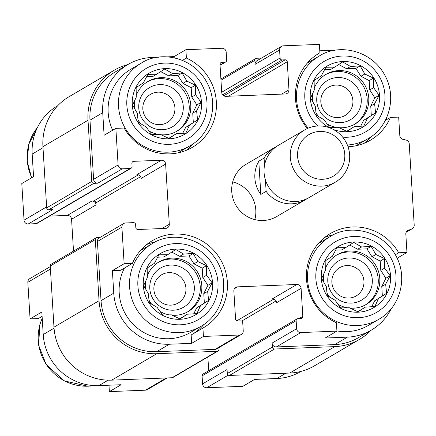 <?xml version="1.0" encoding="UTF-8"?>
<svg xmlns="http://www.w3.org/2000/svg" width="436" height="436" viewBox="0 0 436 436"><rect width="100%" height="100%" fill="white"/><g stroke="black" fill="none" stroke-linecap="round" stroke-linejoin="round"><path stroke-width="0.65" d="M325.234 74.807A28.781 28.046 -120.4 0 1 363.199 85.892A28.781 28.046 -120.4 0 1 354.348 124.434M339.132 127.677A28.781 28.046 59.6 0 0 342.325 127.737A28.781 28.046 59.6 0 0 355.138 123.988A28.781 28.046 59.6 0 0 367.537 91.277A28.781 28.046 59.6 0 0 338.827 70.583A28.781 28.046 59.6 0 0 326.014 74.333A28.781 28.046 59.6 0 0 314.231 88.263M312.863 93.048A28.781 28.046 59.6 0 0 312.481 101.365M315.931 112.548A28.781 28.046 59.6 0 0 318.607 116.614M327 123.917A28.781 28.046 59.6 0 0 336.347 127.328M336.276 255.278A28.781 28.046 -120.4 0 1 374.235 266.358A28.781 28.046 -120.4 0 1 365.384 304.906M350.168 308.148A28.781 28.046 59.6 0 0 353.362 308.203A28.781 28.046 59.6 0 0 366.175 304.459A28.781 28.046 59.6 0 0 378.573 271.748A28.781 28.046 59.6 0 0 349.868 251.054A28.781 28.046 59.6 0 0 337.05 254.804A28.781 28.046 59.6 0 0 325.272 268.734M323.899 273.519A28.781 28.046 59.6 0 0 323.517 281.836M326.967 293.019A28.781 28.046 59.6 0 0 329.643 297.085M338.036 304.388A28.781 28.046 59.6 0 0 347.383 307.8M158.279 262.368A28.781 28.046 -120.4 0 1 196.244 273.454A28.781 28.046 -120.4 0 1 187.393 311.996M172.176 315.239A28.781 28.046 59.6 0 0 175.365 315.299A28.781 28.046 59.6 0 0 188.183 311.549A28.781 28.046 59.6 0 0 200.576 278.838A28.781 28.046 59.6 0 0 171.871 258.15A28.781 28.046 59.6 0 0 159.058 261.894A28.781 28.046 59.6 0 0 147.275 275.825M145.907 280.61A28.781 28.046 59.6 0 0 145.526 288.932M148.976 300.11A28.781 28.046 59.6 0 0 151.646 304.175M160.045 311.478A28.781 28.046 59.6 0 0 169.391 314.89M147.243 81.897A28.781 28.046 -120.4 0 1 185.207 92.982A28.781 28.046 -120.4 0 1 176.351 131.525M161.135 134.768A28.781 28.046 59.6 0 0 164.328 134.828A28.781 28.046 59.6 0 0 177.147 131.078A28.781 28.046 59.6 0 0 189.54 98.367A28.781 28.046 59.6 0 0 160.835 77.679A28.781 28.046 59.6 0 0 148.017 81.423A28.781 28.046 59.6 0 0 136.239 95.353M134.866 100.138A28.781 28.046 59.6 0 0 134.484 108.46M137.934 119.638A28.781 28.046 59.6 0 0 140.61 123.704M149.003 131.007A28.781 28.046 59.6 0 0 158.35 134.419M307.287 63.111A47.971 46.745 -120.4 0 1 308.857 62.146L319.245 56.059C338.249 43.306 371.597 49.524 385.271 76.022C397.447 98.907 387.953 127.939 367.788 138.817A47.971 46.745 -120.4 0 1 347.372 145.014M367.788 138.817L357.4 144.905A47.971 46.745 -120.4 0 1 355.792 145.809M370.965 136.768A50.5 49.203 -120.4 0 1 364.311 143.215M386.541 117.873L386.65 119.644M334.625 50.418A53.53 52.157 59.6 0 0 329.878 50.391L319.779 50.794M192.974 143.864A50.5 49.203 -120.4 0 1 186.319 150.306M166.972 56.882L174.133 56.593L174.209 57.814M127.792 64.604A55.546 54.124 59.6 0 0 114.292 70.18A55.546 54.124 59.6 0 0 88.012 120.26L91.751 181.42A2.022 1.967 59.6 0 0 93.849 183.343L97.806 183.185A4.038 3.935 59.6 0 1 93.604 179.332L89.985 120.178A53.53 52.157 59.6 0 1 115.317 71.918L128.053 64.446A53.53 52.157 59.6 0 1 151.886 57.481L158.562 57.214M128.053 64.446A53.53 52.157 59.6 0 0 102.727 112.706L104.106 135.264L115.862 128.369L118.102 164.966A4.038 3.935 59.6 0 0 122.303 168.819L130.211 168.503A2.022 1.967 59.6 0 0 132.07 166.416L131.885 163.413A2.022 1.967 59.6 0 1 133.738 161.325L161.429 160.225A4.038 3.935 59.6 0 1 165.625 164.078L169.304 224.235A4.038 3.935 59.6 0 1 165.598 228.399L137.907 229.505A2.022 1.967 59.6 0 1 135.809 227.576L135.623 224.573A2.022 1.967 59.6 0 0 133.525 222.643L125.612 222.96A4.038 3.935 59.6 0 0 121.906 227.129L124.14 263.72L132.397 263.393L120.641 270.293L112.384 270.62L124.14 263.72M112.69 130.228A47.971 46.745 -120.4 0 1 130.86 69.242L141.248 63.149C160.257 50.396 193.6 56.615 207.28 83.113C219.45 105.997 209.956 135.029 189.791 145.907A47.971 46.745 -120.4 0 1 168.432 152.153A47.971 46.745 -120.4 0 1 120.587 117.666A47.971 46.745 -120.4 0 1 141.248 63.149M189.791 145.907L179.409 152A47.971 46.745 -120.4 0 1 177.801 152.9M57.77 105.676L57.503 105.828A53.53 52.157 59.6 0 0 32.177 154.088L33.556 176.645L21.8 183.545L24.04 220.142A4.038 3.935 59.6 0 0 28.236 223.995L36.15 223.679A2.022 1.967 59.6 0 0 37.049 223.417L131.111 168.242M407.05 230.846L411.508 229.042A4.038 3.935 59.6 0 0 414.2 225.047L409.23 143.798A4.038 3.935 59.6 0 0 406.063 140.043L402.973 139.34A4.038 3.935 59.6 0 1 399.807 135.58L398.678 117.104L390.422 117.431L385.293 120.44M307.364 128.516A50.5 49.203 -120.4 0 1 319.337 53.072A50.5 49.203 -120.4 0 1 319.899 52.751L319.386 44.379L283.296 45.818A4.038 3.935 59.6 0 0 279.585 49.987L280.076 58.004A2.022 1.967 59.6 0 0 282.174 59.934L285.144 59.814A2.022 1.967 59.6 0 1 287.242 61.743L288.959 89.816A4.038 3.935 59.6 0 1 285.248 93.98L225.919 96.345A4.038 3.935 59.6 0 1 221.717 92.492L220 64.419A2.022 1.967 59.6 0 1 221.853 62.337L224.823 62.217A2.022 1.967 59.6 0 0 226.676 60.135L226.186 52.113A4.038 3.935 59.6 0 0 221.984 48.26L185.894 49.699L186.401 58.07L182.504 60.353M319.899 52.751L318.781 53.405M174.133 56.593L185.894 49.699M186.401 58.07A50.5 49.203 -120.4 0 1 216.316 101.419A50.5 49.203 -120.4 0 1 192.445 147.281A50.5 49.203 -120.4 0 1 124.118 128.042L115.862 128.369M378.824 319.288A47.971 46.745 -120.4 0 1 357.466 325.529A47.971 46.745 -120.4 0 1 309.62 291.046A47.971 46.745 -120.4 0 1 330.281 236.53C349.285 223.777 382.634 229.995 396.313 256.493C408.483 279.378 398.989 308.405 378.824 319.288L368.442 325.376A47.971 46.745 -120.4 0 1 347.078 331.622A47.971 46.745 -120.4 0 1 336.914 330.913M318.324 243.582A47.971 46.745 -120.4 0 1 319.893 242.618L330.281 236.53M324.744 237.413A50.5 49.203 -120.4 0 1 333.616 234.753M234.432 288.681L237.571 286.844L296.9 284.479L272.407 298.845A4.038 3.935 59.6 0 1 276.604 302.698L301.102 288.332L302.818 316.405A2.022 1.967 59.6 0 1 300.965 318.487L297.995 318.607A2.022 1.967 59.6 0 0 297.096 318.869L203.034 374.044A2.022 1.967 59.6 0 0 202.081 375.865L202.571 383.887L227.063 369.521L227.309 373.532L272.38 347.089L272.135 343.083A4.038 3.935 59.6 0 0 276.337 346.936L334.679 344.609L347.416 337.137L325.169 338.025L336.924 331.126L336.412 322.754A50.5 49.203 -120.4 0 1 306.503 279.405A50.5 49.203 -120.4 0 1 330.374 233.543A50.5 49.203 -120.4 0 1 398.7 252.782L406.957 252.455L397.152 258.205M347.416 337.137A53.53 52.157 59.6 0 0 371.249 330.172A53.53 52.157 59.6 0 0 391.256 308.612M132.397 263.393A50.5 49.203 -120.4 0 1 152.382 240.634A50.5 49.203 -120.4 0 1 220.371 259.3A50.5 49.203 -120.4 0 1 203.481 327.752A50.5 49.203 -120.4 0 1 202.92 328.074L191.159 334.973L191.671 343.345L169.424 344.227A53.53 52.157 59.6 0 1 113.763 293.177L112.384 270.62M146.747 244.503A50.5 49.203 -120.4 0 1 155.625 241.844M204.01 324.33A50.5 49.203 -120.4 0 1 192.281 334.314M200.833 326.379A47.971 46.745 -120.4 0 1 179.474 332.624A47.971 46.745 -120.4 0 1 131.628 298.137A47.971 46.745 -120.4 0 1 152.284 243.62C171.294 230.867 204.637 237.086 218.316 263.584C230.491 286.468 220.992 315.5 200.833 326.379L190.445 332.472A47.971 46.745 -120.4 0 1 169.086 338.712A47.971 46.745 -120.4 0 1 126.685 316.111A47.971 46.745 -120.4 0 1 124.478 268.042M140.332 250.673A47.971 46.745 -120.4 0 1 141.902 249.714L152.284 243.62M398.7 252.782L395.359 254.744M300.965 371.396L300.704 371.554A53.53 52.157 59.6 0 1 276.871 378.519L254.619 379.407L242.863 386.301L206.768 387.74L228.251 375.14M108.973 385.206L109.365 391.621L145.46 390.182A4.038 3.935 59.6 0 0 147.259 389.659L167.25 377.93M50.271 266.625L29.752 278.659A4.038 3.935 59.6 0 0 27.839 282.305L30.079 318.896L41.834 312.002L43.218 334.559A53.53 52.157 59.6 0 0 98.874 385.609L121.126 384.726L109.365 391.621M42.101 316.356L38.335 318.569L30.079 318.896M202.92 328.074L203.432 336.445L239.522 335.006A4.038 3.935 59.6 0 0 243.234 330.837L242.743 322.82A2.022 1.967 59.6 0 0 240.645 320.891L237.675 321.01A2.022 1.967 59.6 0 1 235.576 319.081L233.86 291.008A4.038 3.935 59.6 0 1 237.571 286.844M191.671 343.345L203.432 336.445M297.096 318.869A2.022 1.967 59.6 0 0 296.142 320.689L296.633 328.711A4.038 3.935 59.6 0 0 300.835 332.564L336.924 331.126M334.679 344.609A53.53 52.157 59.6 0 0 358.512 337.638L371.249 330.172M406.957 252.455L405.823 233.974A4.038 3.935 59.6 0 1 408.521 229.985M123.813 223.483L99.321 237.854A4.038 3.935 59.6 0 0 97.408 241.495L101.027 300.649A53.53 52.157 59.6 0 0 156.688 351.699L215.03 349.378A4.038 3.935 59.6 0 0 216.828 348.849L241.321 334.483M307.075 198.647A30.297 29.523 -120.4 0 1 305.151 199.879L276.74 216.545A30.297 29.523 -120.4 0 1 263.246 220.491A30.297 29.523 -120.4 0 1 233.031 198.707A30.297 29.523 -120.4 0 1 246.078 164.279L274.495 147.608A30.297 29.523 -120.4 0 1 276.506 146.534M390.422 117.431A50.5 49.203 -120.4 0 1 370.437 140.19A50.5 49.203 -120.4 0 1 348.032 146.758M301.102 288.332A4.038 3.935 59.6 0 0 296.9 284.479M114.292 70.18L69.22 96.618A55.546 54.124 59.6 0 0 42.941 146.698L46.679 207.858A2.022 1.967 59.6 0 0 48.778 209.781L52.734 209.623L28.236 223.995M100.149 237.364L97.163 237.484A2.022 1.967 59.6 0 0 96.263 237.745L51.192 264.189A2.022 1.967 59.6 0 0 50.238 266.009L53.977 327.169A55.546 54.124 59.6 0 0 111.736 380.143L172.056 377.74A2.022 1.967 59.6 0 0 172.956 377.478L218.027 351.04A2.022 1.967 59.6 0 0 218.981 349.22L218.888 347.639M165.625 164.078L141.133 178.444A4.038 3.935 59.6 0 0 136.931 174.591L161.429 160.225M281.498 46.341L257 60.713A4.038 3.935 59.6 0 0 255.087 64.354L279.585 49.987M261.507 58.07L256.7 58.261A2.022 1.967 59.6 0 0 254.842 60.342L255.087 64.354M49.502 216.109L67.362 215.4L91.86 201.029L93.838 200.952L138.397 174.814M93.838 200.952A2.022 1.967 59.6 0 1 95.936 202.876L96.062 204.882A4.038 3.935 59.6 0 0 91.86 201.029M67.362 215.4A4.038 3.935 59.6 0 1 71.564 219.254L73.51 251.092M207.863 357.002L208.702 370.72M96.263 237.745A2.022 1.967 59.6 0 0 95.31 239.571L99.048 300.731A55.546 54.124 59.6 0 0 156.807 353.705L217.128 351.302A2.022 1.967 59.6 0 0 218.027 351.04M272.38 347.089A2.022 1.967 59.6 0 0 274.484 349.018L334.804 346.615A55.546 54.124 59.6 0 0 359.537 339.382A55.546 54.124 59.6 0 0 370.987 330.325M227.309 373.532A2.022 1.967 59.6 0 0 229.412 375.456L289.733 373.053A55.546 54.124 59.6 0 0 314.465 365.82L359.537 339.382M202.571 383.887A4.038 3.935 59.6 0 0 206.768 387.74M232.715 181.905A30.297 29.523 -120.4 0 1 254.831 219.608M180.079 319.283A35.349 34.444 -120.4 0 1 146.883 267.84A35.349 34.444 -120.4 0 1 206.833 265.453A35.349 34.444 -120.4 0 1 180.079 319.283M148.311 293.695L149.286 302.764L157.113 307.336L162.601 314.977L171.375 314.852L180.014 318.95L187.273 314.214L196.859 313.615L200.549 305.609L208.615 300.399L207.645 291.33L212.147 282.855L206.659 275.214L206.495 265.671L197.857 261.573L193.175 253.458L183.594 254.057L175.768 249.485L167.697 254.695L158.922 254.82L154.42 263.3L147.161 268.031L147.324 277.579L143.635 285.58L148.311 293.695M173.43 310.203A22.727 22.143 -120.4 0 1 152.093 277.132A22.727 22.143 -120.4 0 1 190.63 275.596A22.727 22.143 -120.4 0 1 173.43 310.203M170.912 305.146A16.372 15.952 -120.4 0 1 154.584 293.379A16.372 15.952 -120.4 0 1 161.631 274.773A16.372 15.952 -120.4 0 1 183.676 280.822A16.372 15.952 -120.4 0 1 178.199 303.015A16.372 15.952 -120.4 0 1 170.912 305.146M358.07 312.192A35.349 34.444 -120.4 0 1 324.88 260.75A35.349 34.444 -120.4 0 1 384.825 258.363A35.349 34.444 -120.4 0 1 358.07 312.192M326.308 286.605L327.283 295.673L335.11 300.246L340.598 307.887L349.372 307.756L358.011 311.86L365.27 307.124L374.851 306.524L378.541 298.518L386.612 293.308L385.637 284.239L390.138 275.759L384.65 268.124L384.487 258.581L375.848 254.477L371.172 246.367L361.586 246.967L353.76 242.394L345.688 247.604L336.919 247.73L332.417 256.21L325.158 260.941L325.321 270.484L321.632 278.49L326.308 286.605M351.427 303.107A22.727 22.143 -120.4 0 1 330.09 270.037A22.727 22.143 -120.4 0 1 368.627 268.505A22.727 22.143 -120.4 0 1 351.427 303.107M348.904 298.055A16.372 15.952 -120.4 0 1 332.575 286.288A16.372 15.952 -120.4 0 1 339.628 267.682A16.372 15.952 -120.4 0 1 361.673 273.732A16.372 15.952 -120.4 0 1 356.196 295.924A16.372 15.952 -120.4 0 1 348.904 298.055M169.037 138.811A35.349 34.444 -120.4 0 1 135.847 87.369A35.349 34.444 -120.4 0 1 195.791 84.982A35.349 34.444 -120.4 0 1 169.037 138.811M329.681 127.835A35.349 34.444 -120.4 0 1 320.869 70.757A35.349 34.444 -120.4 0 1 376.639 83.249A35.349 34.444 -120.4 0 1 347.034 131.721A35.349 34.444 -120.4 0 1 333.257 129.443M137.275 113.224L138.25 122.293L146.076 126.871L151.565 134.506L160.339 134.381L168.977 138.479L176.237 133.743L185.818 133.144L189.507 125.137L197.579 119.933L196.603 110.864L201.105 102.384L195.617 94.743L195.453 85.2L186.815 81.101L182.139 72.986L172.558 73.591L164.726 69.013L156.66 74.224L147.886 74.349L143.384 82.829L136.125 87.56L136.288 97.108L132.599 105.109L137.275 113.224M162.394 129.732A22.727 22.143 -120.4 0 1 141.057 96.661A22.727 22.143 -120.4 0 1 179.594 95.124A22.727 22.143 -120.4 0 1 162.394 129.732M159.87 124.674A16.372 15.952 -120.4 0 1 143.542 112.908A16.372 15.952 -120.4 0 1 150.594 94.301A16.372 15.952 -120.4 0 1 172.64 100.351A16.372 15.952 -120.4 0 1 167.162 122.543A16.372 15.952 -120.4 0 1 159.87 124.674M315.266 106.133L316.242 115.202L324.073 119.775L329.556 127.416L338.331 127.29L346.969 131.389L354.228 126.653L363.815 126.053L367.504 118.047L375.576 112.837L374.6 103.768L379.102 95.288L373.614 87.652L373.45 78.109L364.812 74.011L360.136 65.896L350.549 66.495L342.723 61.923L334.652 67.133L325.877 67.258L321.376 75.739L314.116 80.469L314.28 90.018L310.59 98.018L315.266 106.133M340.385 122.636A22.727 22.143 -120.4 0 1 319.048 89.565A22.727 22.143 -120.4 0 1 357.585 88.034A22.727 22.143 -120.4 0 1 340.385 122.636M337.867 117.584A16.372 15.952 -120.4 0 1 321.539 105.817A16.372 15.952 -120.4 0 1 328.591 87.211A16.372 15.952 -120.4 0 1 350.631 93.26A16.372 15.952 -120.4 0 1 345.154 115.453A16.372 15.952 -120.4 0 1 337.867 117.584M168.737 138.37L176.237 133.743M182.689 133.356L185.643 127.405L189.507 125.137M185.643 127.405L197.579 119.933M193.311 122.434L192.739 113.131L196.603 110.864M192.739 113.131L196.838 104.885L201.105 102.384M196.838 104.885L191.753 97.01L195.617 94.743M191.753 97.01L191.186 87.701L195.453 85.2M191.186 87.701L182.951 83.369L186.815 81.101M182.951 83.369L177.872 75.488L182.139 72.986M177.872 75.488L168.688 75.859L172.558 73.591M168.688 75.859L160.671 71.629M146.6 76.736L152.791 76.491L156.66 74.224M179.774 318.841L187.273 314.214M193.726 313.822L196.685 307.876L200.549 305.609M196.685 307.876L208.615 300.399M204.348 302.906L203.775 293.602L207.645 291.33M203.775 293.602L207.874 285.357L212.147 282.855M207.874 285.357L202.795 277.481L206.659 275.214M202.795 277.481L202.222 268.173L206.495 265.671M202.222 268.173L193.987 263.84L197.857 261.573M193.987 263.84L188.908 255.959L193.175 253.458M188.908 255.959L179.73 256.324L183.594 254.057M179.73 256.324L171.708 252.101M157.641 257.207L163.832 256.962L167.697 254.695M357.771 311.745L365.27 307.124M371.723 306.731L374.677 300.786L378.541 298.518M374.677 300.786L386.612 293.308M382.339 295.815L381.773 286.507L385.637 284.239M381.773 286.507L385.871 278.266L390.138 275.759M385.871 278.266L380.786 270.391L384.65 268.124M380.786 270.391L380.219 261.082L384.487 258.581M380.219 261.082L371.984 256.744L375.848 254.477M371.984 256.744L366.899 248.869L371.172 246.367M366.899 248.869L357.722 249.234L361.586 246.967M357.722 249.234L349.705 245.01M335.633 250.117L341.824 249.872L345.688 247.604M346.734 131.274L354.228 126.653M360.681 126.26L363.64 120.314L367.504 118.047M363.64 120.314L375.576 112.837M371.303 115.344L370.736 106.035L374.6 103.768M370.736 106.035L374.829 97.795L379.102 95.288M374.829 97.795L369.75 89.92L373.614 87.652M369.75 89.92L369.178 80.611L373.45 78.109M369.178 80.611L360.948 76.278L364.812 74.011M360.948 76.278L355.863 68.398L360.136 65.896M355.863 68.398L346.685 68.763L350.549 66.495M346.685 68.763L338.663 64.539M324.597 69.646L330.788 69.4L334.652 67.133M264.527 165.304L264.085 158.105A30.297 29.523 -120.4 0 1 274.495 147.608M305.151 199.879A30.297 29.523 -120.4 0 1 266.118 191.355L265.415 179.872M266.118 191.355L260.826 194.461A30.297 29.523 -120.4 0 1 258.793 161.206L264.085 158.105M260.826 194.461L258.793 161.206M319.713 131.427A24.1 23.484 -120.4 0 1 342.347 166.503A24.1 23.484 -120.4 0 1 301.472 168.133A24.1 23.484 -120.4 0 1 319.713 131.427M318.138 125.977A30.297 29.523 -120.4 0 1 348.353 147.76A30.297 29.523 -120.4 0 1 335.306 182.194A30.297 29.523 -120.4 0 1 294.513 170.994A30.297 29.523 -120.4 0 1 304.644 129.923A30.297 29.523 -120.4 0 1 318.138 125.977M335.306 182.194L309.086 197.573A30.297 29.523 -120.4 0 1 268.287 186.374A30.297 29.523 -120.4 0 1 278.424 145.302L304.644 129.923M276.337 346.936L300.835 332.564M89.985 120.178L102.727 112.706M93.604 179.332L118.102 164.966M101.027 300.649L113.763 293.177M97.408 241.495L121.906 227.129M156.688 351.699L169.424 344.227M215.03 349.378L239.522 335.006M406.118 232.197L411.508 229.042M220.965 80.213L254.842 60.342M221.701 92.247L280.076 58.004M222.643 94.852L282.174 59.934M223.772 95.811L285.144 59.814M228.42 96.247L287.242 61.743M281.607 94.127L288.959 89.816M220.289 63.253L221.853 62.337M220.038 65.024L224.823 62.217M97.806 183.185L122.303 168.819M48.778 209.781L93.849 183.343M36.15 223.679L130.211 168.503M132.173 162.246L133.738 161.325M95.936 202.876L140.61 176.673M71.564 219.254L96.062 204.882M161.952 228.546L169.304 224.235M236.77 320.831L273.873 299.069M241.653 321.125L276.081 300.933M299.14 318.563L302.818 316.405M202.081 375.865L296.142 320.689M272.135 343.083L296.633 328.711M229.412 375.456L274.484 349.018M289.733 373.053L334.804 346.615M42.941 146.698L88.012 120.26M46.679 207.858L91.751 181.42M50.238 266.009L95.31 239.571M53.977 327.169L99.048 300.731M111.736 380.143L156.807 353.705M172.056 377.74L217.128 351.302M276.871 378.519L285.929 373.205M32.177 154.088L43.001 147.739M24.04 220.142L46.619 206.893M27.839 282.305L50.423 269.056M43.218 334.559L54.048 328.204M98.874 385.609L108.155 380.165M145.46 390.182L166.28 377.968M180.411 324.798A40.902 39.856 -120.4 0 1 142.005 265.273A40.902 39.856 -120.4 0 1 211.373 262.51A40.902 39.856 -120.4 0 1 180.411 324.798M358.408 317.708A40.902 39.856 -120.4 0 1 320.002 258.183A40.902 39.856 -120.4 0 1 389.364 255.42A40.902 39.856 -120.4 0 1 358.408 317.708M94.029 385.577A47.971 46.745 -120.4 0 1 88.154 386.187A47.971 46.745 -120.4 0 1 42.221 318.258M269.868 378.797A47.971 46.745 -120.4 0 1 266.145 379.097A47.971 46.745 -120.4 0 1 262.407 379.097M169.375 144.327A40.902 39.856 -120.4 0 1 130.969 84.802A40.902 39.856 -120.4 0 1 200.337 82.039A40.902 39.856 -120.4 0 1 169.375 144.327M317.811 125.993A40.902 39.856 -120.4 0 1 323.098 62.016A40.902 39.856 -120.4 0 1 382.999 84.802A40.902 39.856 -120.4 0 1 347.372 137.236A40.902 39.856 -120.4 0 1 342.669 137.144M308.225 128.146A47.971 46.745 -120.4 0 1 319.245 56.059M31.757 177.703A47.971 46.745 -120.4 0 1 37.458 127.481M406.063 232.344L412.287 228.693M220.055 65.28L225.723 61.956M220.894 78.998L255.801 58.522M42.21 318.127L39.812 324.749L38.651 345.29L46.172 364.561L64.348 380.928L88.007 386.236L94.127 385.582M261.78 379.118L270.195 378.786M37.501 127.388L28.771 144.278L27.179 161.244L31.605 177.795"/></g></svg>

